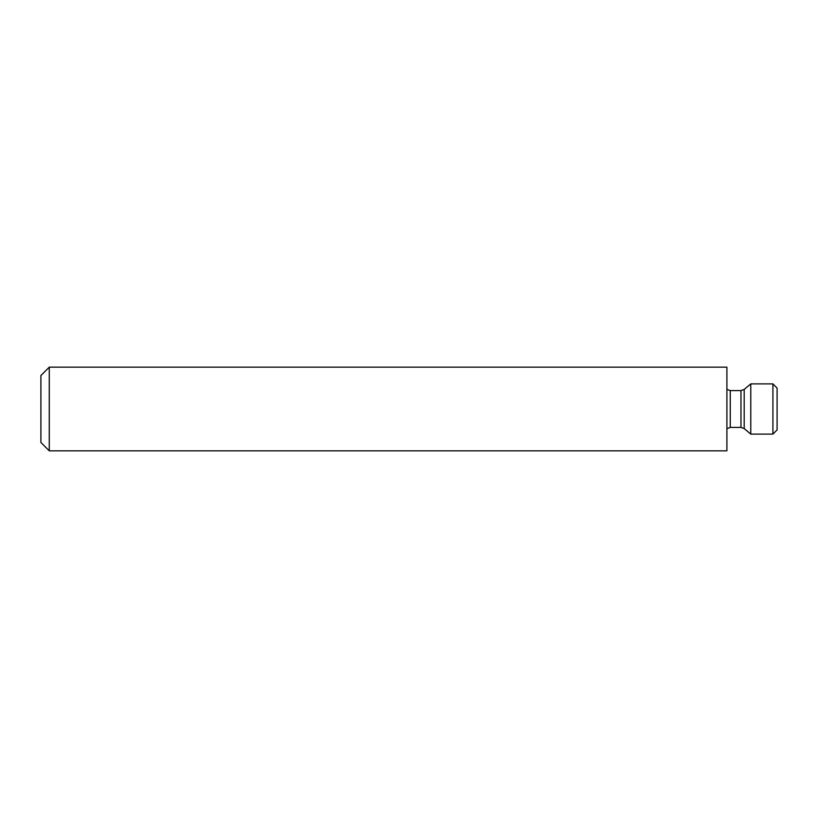 <?xml version="1.0" encoding="UTF-8"?>
<svg xmlns="http://www.w3.org/2000/svg" width="818" height="818" viewBox="0 0 818 818"><rect width="100%" height="100%" fill="white"/><g stroke="black" fill="none" stroke-linecap="round" stroke-linejoin="round"><path stroke-width="1.23" d="M49.264 367.17L40.9 375.534L40.9 442.466L49.264 450.83L726.905 450.83L726.905 367.17L49.264 367.17L49.264 450.83M750.781 383.898L750.781 434.102L744.196 428.581L744.196 389.419L750.781 383.898L772.918 383.898L772.918 434.102L750.781 434.102M772.918 434.102L777.1 429.91L777.1 388.09L772.918 383.898M744.196 428.581L740.975 427.405L740.975 390.595L744.196 389.419M740.975 427.405L730.249 427.405L730.249 390.595L726.905 389.317M740.975 390.595L730.249 390.595M730.249 427.405L726.905 428.683"/></g></svg>
